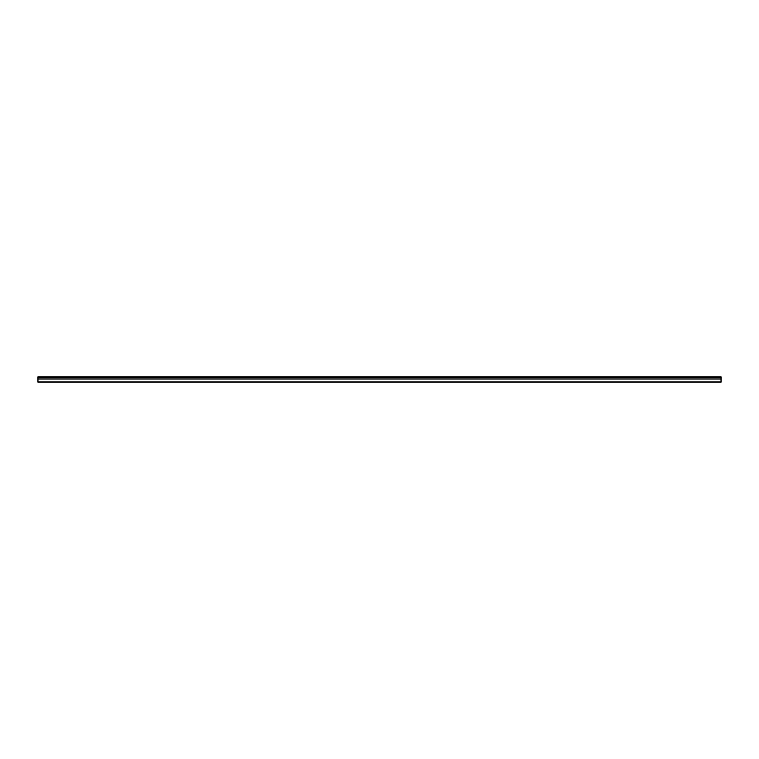 <?xml version="1.0" encoding="UTF-8"?>
<svg xmlns="http://www.w3.org/2000/svg" width="759" height="759" viewBox="0 0 759 759"><rect width="100%" height="100%" fill="white"/><g stroke="black" fill="none" stroke-linecap="round" stroke-linejoin="round"><path stroke-width="1.14" d="M37.95 377.631L37.95 376.834L721.05 376.834L721.05 377.631L37.95 377.631L721.05 377.716L721.05 378.931L37.95 378.931L37.95 382.166L721.05 382.166L721.05 378.931M37.95 377.716L37.95 378.931M37.95 381.957L721.05 381.957M721.05 377.043L37.95 377.043M37.95 379.026L721.05 379.026"/></g></svg>
